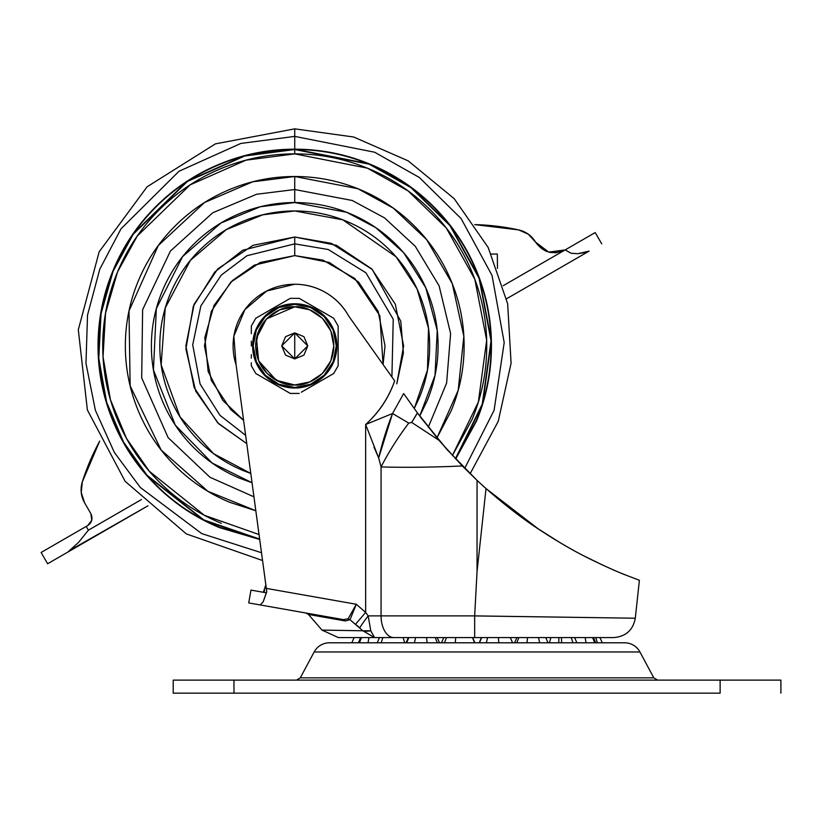 <?xml version="1.0" encoding="UTF-8"?>
<svg xmlns="http://www.w3.org/2000/svg" width="822" height="822" viewBox="0 0 822 822"><rect width="100%" height="100%" fill="white"/><g stroke="black" fill="none" stroke-linecap="round" stroke-linejoin="round"><path stroke-width="1.23" d="M294.738 358.916L281.72 345.887L294.738 332.869L294.738 358.916L285.532 355.094L281.72 345.887L285.532 336.681L294.738 332.869L303.945 336.681L307.757 345.887L303.945 355.094L294.738 358.916L294.738 332.869L307.757 345.887L294.738 358.916M294.738 388.015A42.128 42.128 0 0 0 336.866 345.887A42.128 42.128 0 0 0 294.738 303.77L294.738 304.356A41.532 41.532 0 0 1 336.27 345.887A41.532 41.532 0 0 1 294.738 387.429L294.738 388.015A42.128 42.128 0 0 1 252.611 345.887A42.128 42.128 0 0 1 294.738 303.77A42.128 42.128 0 0 1 336.866 345.887A42.128 42.128 0 0 1 294.738 388.015L294.738 387.429L310.634 384.264L324.104 375.264L333.115 361.783L336.27 345.887L333.115 329.992L324.104 316.521L310.634 307.51L294.738 304.356L278.843 307.51L265.372 316.521L256.361 329.992L253.207 345.887L256.361 361.783L265.372 375.264L278.843 384.264L294.738 387.429A41.532 41.532 0 0 1 253.207 345.887A41.532 41.532 0 0 1 294.738 304.356L294.738 303.77A42.128 42.128 0 0 0 252.611 345.887A42.128 42.128 0 0 0 294.738 388.015M294.738 384.953C283.313 386.525 256.207 374.801 255.673 345.887C256.207 316.973 283.313 305.25 294.738 306.822L266.472 318.915L256.454 338.089L258.642 360.837L276.326 380.35L294.738 384.953C306.164 386.525 333.27 374.801 333.804 345.887C333.27 316.973 306.164 305.25 294.738 306.822C306.164 305.25 333.27 316.973 333.804 345.887C333.27 374.801 306.164 386.525 294.738 384.953L279.788 381.983L267.119 373.517L258.642 360.837L255.673 345.887L258.642 330.937L267.119 318.268L279.788 309.791L294.738 306.822L309.688 309.791L322.358 318.268L330.834 330.937L333.804 345.887L330.834 360.837L322.358 373.517L309.688 381.983L294.738 384.953M338.15 329.047L338.15 365.78L338.15 325.995L333.67 318.248L303.41 300.77M305.815 302.167L312.637 306.113M290.258 298.355L288.132 299.578L290.258 298.355L288.173 299.557L290.258 298.355L299.218 298.355L324.063 312.709M338.15 333.65L338.14 337.082M338.15 345.898L338.13 350.583M338.15 358.156L338.14 360.827M301.314 392.207L330.989 375.079M338.15 365.78L333.67 373.537L324.115 379.045M316.439 383.484L312.637 385.662M305.815 389.618L303.41 391.005M327.074 377.339L301.304 392.228M251.327 328.451L251.327 333.66L251.327 325.995L251.327 328.451L251.327 325.995L255.806 318.248L288.132 299.578L258.488 316.696M262.413 314.425L265.362 312.74M273.038 308.291L276.839 306.113M283.662 302.167L286.066 300.77M299.218 393.43L290.258 393.43L255.806 373.537L287.649 391.919M283.652 389.607L280.436 387.737M273.027 383.473L268.928 381.1M262.413 377.349L260.194 376.065M251.327 363.355L251.327 362.728M251.327 358.156L251.337 354.693M251.327 345.887L251.347 341.202M251.327 333.619L251.337 330.947M251.327 325.995L251.327 328.41M251.327 363.345L251.327 365.78L255.806 373.537M316.419 308.281L331.564 317.025M248.717 602.927L260.163 604.941L263.163 601.827L260.163 604.941L343.401 619.613L345.343 620.949L308.456 614.445L305.928 613.007L343.401 619.613L248.717 602.927L250.977 590.104L248.717 602.927L342.106 619.387M354.467 630.649L321.988 630.084L308.456 614.445L321.988 630.084L362.851 630.782L350.018 619.716L345.343 620.949L308.456 614.445L305.928 613.007M373.969 447.127L378.675 457.936L381.059 466.927L381.059 615.884L474.664 615.884L477.048 571.547L477.048 480.377L462.313 465.961C432.495 467.307 405.41 467.626 381.059 466.927L381.059 615.884L368.174 615.884L365.656 612.441L356.296 604.262L350.018 619.716L345.343 620.949L343.401 619.613L348.107 618.802L356.296 604.262L266.328 588.398L266.78 591.789L236.099 364.886A61.64 61.64 0 0 1 294.738 284.248C305.928 284.248 316.336 287.084 325.974 292.755C335.623 298.427 343.164 306.144 348.6 315.915L394.673 380.884C388.714 397.899 379.045 412.439 365.656 424.512L365.656 612.441L356.296 604.262L266.328 588.398L236.099 364.886L233.869 336.208L244.884 309.637L266.77 290.967L294.738 284.248C305.928 284.248 316.336 287.084 325.974 292.755C335.623 298.427 343.164 306.144 348.6 315.915A61.64 61.64 0 0 0 294.738 284.248M621.699 573.407L626.816 575.482L621.73 573.427M602.947 565.207L585.182 556.545M560.45 542.89L536.879 528.022M512.466 510.431L486.018 488.566A477.479 477.479 0 0 1 477.048 480.377L446.367 448.874L417.391 412.87L411.668 422.416L408.76 423.114L392.546 413.507L403.664 393.563L417.391 412.87A139.75 139.75 0 0 1 411.668 422.416L438.876 440.222L411.668 422.416L408.76 423.114A156.262 77.977 128.2 0 0 381.059 466.927C405.41 467.626 432.495 467.307 462.313 465.961L438.876 440.222L417.391 412.87L403.664 393.563L392.546 413.507L365.656 424.512C378.973 412.397 388.642 397.848 394.673 380.884L348.6 315.915M602.875 565.176L611.969 569.276M626.015 575.164L639.393 580.291L635.293 618.216L639.393 580.291L626.066 575.184C616.664 571.557 604.417 566.039 589.312 558.652C574.023 551.12 557.162 541.328 538.749 529.276C522.33 518.518 504.749 504.955 486.018 488.566L477.048 571.547L477.048 480.377L462.313 465.961M332.52 630.269L321.988 630.084L338.397 637.584L374.534 637.584L338.397 637.584M343.401 619.613L348.107 618.802L350.018 619.716L362.851 630.782A17.365 10.645 -27.3 0 0 370.773 630.782L374.534 637.584L370.773 630.782L362.851 630.782L374.534 637.584L613.715 637.584L374.534 637.584L362.851 630.782L321.988 630.084M639.393 580.291L626.066 575.184C617.219 571.814 604.971 566.307 589.312 558.652C574.167 551.233 557.316 541.441 538.749 529.276L486.018 488.566L477.048 571.547L474.664 615.914L635.293 618.216L474.664 615.884L368.174 615.884L365.656 612.441L365.656 424.512L378.675 457.936L392.546 413.507L365.656 424.512M263.163 601.827L266.307 592.806L250.977 590.104L263.369 592.282L265.835 584.791L263.369 592.282L266.307 592.806L266.78 591.789L263.163 601.827L260.163 604.941M392.546 413.507A156.262 75.429 107.3 0 0 378.675 457.936L381.059 466.927A156.262 77.977 -51.8 0 1 408.76 423.114L392.546 413.507M236.099 364.886L233.869 336.208M536.848 528.001L552.877 538.318M585.12 556.515L601.827 564.693M421.645 418.614L448.514 451.268M255.827 510.77L229.924 502.376C209.168 493.786 190.848 481.538 174.973 465.663C159.088 449.778 146.85 431.458 138.25 410.712C129.66 389.957 125.355 368.348 125.355 345.887C125.355 323.426 129.66 301.818 138.25 281.073C146.85 260.317 159.088 241.997 174.973 226.122C190.848 210.237 209.168 197.999 229.924 189.399C250.669 180.809 272.277 176.504 294.738 176.504C317.2 176.504 338.808 180.809 359.553 189.399C380.309 197.999 398.629 210.237 414.504 226.122C430.389 241.997 442.626 260.317 451.227 281.073C459.817 301.818 464.122 323.426 464.122 345.887C464.122 368.348 459.817 389.957 451.227 410.712L436.934 437.921L458.193 390.306L463.844 336.249L452.264 283.641L426.71 239.716L393.276 208.12L357.837 188.7L294.738 176.504L294.738 189.533L352.248 200.486L384.583 217.922L415.274 246.292L439.112 285.851L450.61 333.537L446.623 383.042L428.272 427.235L446.623 383.042L450.61 333.537L439.112 285.851L415.274 246.292L384.583 217.922L352.248 200.486L294.738 189.533L294.738 202.551L260.369 206.733L220.984 222.988L182.556 256.659L156.334 308.62L153.447 369.992L175.302 425.138L212.148 463.043L252.035 482.72L239.89 478.312C222.32 471.037 206.825 460.68 193.386 447.24C179.946 433.8 169.589 418.306 162.314 400.746C155.039 383.186 151.402 364.896 151.402 345.887C151.402 326.879 155.039 308.599 162.314 291.039C169.589 273.479 179.946 257.974 193.386 244.535C206.825 231.095 222.32 220.738 239.89 213.463C257.45 206.188 275.73 202.551 294.738 202.551L294.738 176.504L252.693 181.806L204.503 202.541L158.307 245.511L129.003 310.942L130.143 385.847L161.122 449.983L207.884 491.299L255.827 510.739M486.018 488.566L477.048 480.377M417.391 412.87L421.285 418.131M625.799 575.081L626.816 575.482M263.369 592.282L264.766 590.545M265.66 588.336L265.835 584.791M266.328 588.398L266.78 591.789M355.464 624.319L365.656 612.441L355.464 624.319L359.841 627.792A17.365 1.325 -52.1 0 1 368.174 615.884A17.365 1.325 127.9 0 0 359.841 627.792M351.097 613.489L356.296 604.262L350.018 619.716L348.107 618.802M370.773 630.782L368.174 615.884L370.773 630.782M393.892 637.584A21.701 12.833 -90 0 1 381.059 615.884A21.701 12.833 90 0 0 393.892 637.584M474.664 637.584L474.664 615.914L474.664 637.584M81.244 492.542L82.323 481.836L99.698 441.095A234.404 234.404 0 0 0 82.323 481.836L81.244 492.542L84.584 502.776A26.047 26.047 0 0 1 82.323 481.836M88.386 530.19L78.491 542.458L88.386 530.19L141.456 499.54L88.386 530.19L86.207 526.429L87.718 525.566L91.756 520.295L90.893 513.699L84.584 502.776L90.893 513.699C93.03 518.518 91.972 522.463 87.718 525.566L90.256 523.326L91.756 520.295L90.893 513.699L91.756 520.295L90.256 523.326L87.718 525.566M528.402 234.26L518.682 229.903A234.404 234.404 0 0 0 474.726 224.612L518.682 229.903L528.402 234.26L535.574 242.141L548.726 252.107L565.094 249.95L503.249 285.655L565.094 249.95L571.228 253.279L577.917 253.71L589.138 251.1L506.599 298.756L589.117 251.111M497.474 268.424L497.31 253.998L491.392 254.07L497.31 253.998L491.392 254.07L497.31 253.998L497.474 268.424M47.614 563.748L41.1 552.476L86.207 526.429L41.1 552.476L47.614 563.748L67.784 552.107L47.614 563.748M595.2 232.564L601.714 243.836L595.2 232.564L565.125 249.929L595.2 232.564M78.491 542.458L67.784 552.107L147.991 505.797L71.617 549.353M518.682 229.903A26.047 26.047 0 0 1 535.574 242.141L545.726 251.1M550.298 252.467L556.093 252.755L565.094 249.95C553.165 255.252 543.321 252.652 535.574 242.141M545.757 251.09L550.247 252.457L556.093 252.755L565.125 249.929L571.228 253.279L577.917 253.71L586.589 252.262M586.086 642.794L585.12 637.584L586.086 642.794M550.904 637.584L549.435 642.794L550.904 637.584M561.632 642.794L561.436 637.584L561.632 642.794M518.816 637.584L516.843 642.794L518.816 637.584M526.984 642.794L527.57 637.584L526.984 642.794M481.682 637.584L479.442 642.794L481.682 637.584M486.305 642.794L487.621 637.584L486.305 642.794M444.517 642.794L446.387 637.584L444.517 642.794M472.414 637.584L474.654 642.794L472.414 637.584M406.654 642.794L408.853 637.584L406.654 642.794M435.29 637.584L437.263 642.794L435.29 637.584M403.191 637.584L404.66 642.794L403.191 637.584M558.724 642.794L558.919 637.584M597.378 642.794L595.765 637.584L597.378 642.794M594.727 642.794L592.58 637.584L594.727 642.794M571.228 637.584L572.975 642.794L571.228 637.584M539.664 642.794L538.523 637.584L539.664 642.794M498.79 642.794L498.399 637.584L498.79 642.794M455.306 642.794L455.696 637.584L455.306 642.794M415.572 637.584L414.432 642.794L415.572 637.584M427.111 642.794L426.526 637.584L427.111 642.794M381.12 642.794L382.867 637.584L381.12 642.794M361.516 637.584L359.378 642.794L361.516 637.584M368.02 642.794L368.975 637.584L368.02 642.794M351.826 642.794L354.107 637.584L351.826 642.794M602.269 642.794L599.998 637.584L602.269 642.794M481.466 637.584L479.185 642.794L477.048 642.794L624.638 642.794A17.365 17.365 0 0 1 639.937 651.959L653.788 677.831L657.621 680.123L653.788 677.831L300.307 677.831L296.475 680.123L300.307 677.831L653.788 677.831L639.937 651.959L314.158 651.959L300.307 677.831L314.158 651.959L639.937 651.959A17.365 17.365 0 0 0 624.638 642.794L329.468 642.794A17.365 17.365 0 0 0 314.158 651.959A17.365 17.365 0 0 1 329.468 642.794L477.048 642.794L474.911 642.794L472.629 637.584M173.195 693.152L173.195 680.123L720.134 680.123L720.134 693.152L233.972 693.152L720.134 693.152L720.134 680.123L780.9 680.123L173.195 680.123L173.195 693.152L233.972 693.152L233.972 680.123L233.972 693.152L173.195 693.152M516.884 637.584L514.603 642.794L512.599 642.794L510.318 637.584M443.777 637.584L441.496 642.794L439.493 642.794L437.222 637.584M294.738 210.966L342.877 219.844L396.081 256.813L417.073 288.974L428.509 328.286L427.481 370.044L414.267 408.483L419.395 397.519C426.238 380.987 429.659 363.776 429.659 345.887C429.659 327.999 426.238 310.788 419.395 294.255C412.541 277.723 402.79 263.132 390.142 250.484C377.493 237.835 362.903 228.084 346.37 221.241C329.838 214.388 312.627 210.966 294.738 210.966C276.85 210.966 259.639 214.388 243.107 221.241C226.574 228.084 211.984 237.835 199.335 250.484C186.686 263.132 176.935 277.723 170.082 294.255C163.239 310.788 159.817 327.999 159.817 345.887C159.817 363.776 163.239 380.987 170.082 397.519C176.935 414.052 186.686 428.642 199.335 441.291C211.984 453.95 226.574 463.69 243.107 470.544L250.782 473.462L213.607 453.693L180.069 416.98L161.153 364.876L165.253 307.962L190.406 260.338L226.286 229.615L262.845 214.789L294.738 210.966M294.738 243.857L328.255 249.518L365.934 272.801L393.235 319.244L391.909 377L393.235 319.244L365.934 272.801L328.255 249.518L294.738 243.857L294.738 255.601L322.933 260.122L354.868 278.535L379.856 315.771L383.083 364.536L385.025 345.887L378.151 311.343L358.577 282.049L329.293 262.475L294.738 255.601L294.738 243.857L247.001 255.714L221.231 275.123L200.866 305.897L192.708 344.829L200.095 384.008L219.977 415.326L245.624 435.321L219.977 415.326L200.095 384.008L192.708 344.829L200.866 305.897L221.231 275.123L247.001 255.714L294.738 243.857L294.738 237.013L294.738 243.857M396.779 383.853L403.612 345.887L396.779 383.853L403.386 352.957L400.776 321.176L372.284 269.462L331.317 243.343L294.738 237.013L242.685 250.258L214.789 271.99L193.334 306.246L185.906 349.021L195.677 391.067L218.529 423.649L246.744 443.623L217.748 422.878L246.744 443.623M455.676 459.046L476.462 421.162C486.449 397.067 491.443 371.976 491.443 345.887C491.443 319.809 486.449 294.718 476.462 270.613C466.485 246.518 452.275 225.249 433.831 206.805C415.387 188.351 394.108 174.141 370.013 164.164C345.918 154.176 320.827 149.183 294.738 149.183L294.738 128.849L294.738 136.39L374.606 152.214L419.374 177.501L461.142 218.611L492.029 275.421L504.205 342.589L494.094 410.27L464.697 468.386L494.094 410.27L504.205 342.589L492.029 275.421L461.142 218.611L419.374 177.501L374.606 152.214L294.738 136.39L294.738 149.183L369.325 163.876L411.154 187.334L450.281 225.485L479.452 278.268L491.371 340.883L482.576 404.26L455.655 459.015M455.409 458.758L482.267 404.095L491.022 340.832L479.103 278.35L449.983 225.67L410.928 187.601L369.181 164.195L294.738 149.542L294.738 153.878L367.372 168.15L408.113 190.93L446.274 227.971L474.818 279.264L486.665 340.185L478.373 401.979L452.377 455.511M253.947 496.827L209.98 477.274L168.12 437.633L141.692 377.915L142.617 309.74L170.421 251.049L212.754 212.754L256.536 194.269L294.738 189.533L256.536 194.269L212.754 212.754L170.421 251.049L142.617 309.74L141.692 377.915L168.12 437.633L209.98 477.274L253.947 496.827M419.744 416.066L427.163 400.746C434.437 383.186 438.075 364.896 438.075 345.887C438.075 326.879 434.437 308.599 427.163 291.039C419.888 273.479 409.531 257.974 396.091 244.535C382.651 231.095 367.157 220.738 349.586 213.463C332.026 206.188 313.747 202.551 294.738 202.551L346.586 212.261L375.777 227.653L403.674 252.734L425.796 287.834L437.242 330.485L435.023 375.325L419.734 416.045M452.408 455.532L472.136 419.364C481.877 395.844 486.747 371.349 486.747 345.887C486.747 320.426 481.877 295.93 472.136 272.411C462.385 248.891 448.514 228.126 430.512 210.113C412.5 192.112 391.745 178.24 368.215 168.5C344.695 158.749 320.2 153.878 294.738 153.878C269.277 153.878 244.781 158.749 221.262 168.5C197.732 178.24 176.977 192.112 158.965 210.113C140.963 228.126 127.091 248.891 117.341 272.411C107.6 295.93 102.729 320.426 102.729 345.887C102.729 371.349 107.6 395.844 117.341 419.364C127.091 442.894 140.963 463.659 158.965 481.661C176.977 499.663 197.732 513.534 221.262 523.285M259.043 534.547L204.37 515.302L149.275 471.222L126.547 438.506L110.405 399.646L103.038 356.84L105.535 313.203L117.505 272.031L137.253 236.048L190.139 184.868L246.004 160.167L294.738 153.878L294.738 149.542L244.709 156.016L187.385 181.487L133.215 234.249L113.097 271.311L101.055 313.665L98.794 358.464L106.665 402.297L123.506 441.969L147.046 475.27L203.722 519.864L259.66 539.078M259.701 539.448L203.661 520.234L146.861 475.599L123.259 442.257L106.367 402.503L98.445 358.598L100.685 313.706L112.748 271.26L132.887 234.095L187.159 181.21L244.607 155.687L294.738 149.183C268.65 149.183 243.559 154.176 219.464 164.164C195.369 174.141 174.089 188.351 155.646 206.805C137.202 225.249 122.992 246.518 113.015 270.613C103.027 294.718 98.034 319.809 98.034 345.887C98.034 371.976 103.027 397.067 113.015 421.162C122.992 445.267 137.202 466.536 155.646 484.98C174.089 503.424 195.369 517.634 219.464 527.621L259.711 539.479M259.66 539.119L219.597 527.292C195.544 517.326 174.305 503.136 155.903 484.733C137.49 466.321 123.3 445.082 113.333 421.028C103.367 396.975 98.393 371.924 98.393 345.887C98.393 319.85 103.367 294.8 113.333 270.746C123.3 246.692 137.49 225.464 155.903 207.052C174.305 188.639 195.544 174.449 219.597 164.482C243.651 154.526 268.702 149.542 294.738 149.542C320.775 149.542 345.826 154.526 369.879 164.482C393.933 174.449 415.172 188.639 433.574 207.052C451.987 225.464 466.177 246.692 476.144 270.746C486.11 294.8 491.083 319.85 491.083 345.887C491.083 371.924 486.11 396.975 476.144 421.028L455.429 458.789M294.738 136.39L240.815 143.449L179.011 171.253L120.998 228.835L99.791 269.174L87.522 315.083L85.971 363.386L95.393 410.322L114.371 452.46L140.336 487.487L201.75 533.622L261.499 552.733L201.75 533.622L140.336 487.487L114.371 452.46L95.393 410.322L85.971 363.386L87.522 315.083L99.791 269.174L120.998 228.835L179.011 171.253L240.815 143.449L294.738 136.39M98.393 345.887C98.393 371.924 103.367 396.975 113.333 421.028C123.3 445.082 137.49 466.321 155.903 484.733M243.6 420.319L230.9 409.736L211.326 380.442L204.452 345.887L211.326 311.343L230.9 282.049L260.184 262.475L294.738 255.601L254.409 265.105L232.379 280.6L214.049 305.373L204.832 337.565L208.151 371.462L222.7 400.314L243.589 420.289M403.612 345.887L395.331 304.222L371.729 268.897L336.404 245.295L294.738 237.013L253.073 245.295L217.748 268.897L194.146 304.222L185.864 345.887L194.146 387.552L217.748 422.878M185.864 345.887L194.146 304.222M336.445 245.316L371.729 268.897L395.331 304.222M635.293 618.216C633.012 630.145 625.819 636.598 613.715 637.584M406.078 642.794L408.359 637.595M576.89 642.794L574.609 637.584M377.216 642.794L379.487 637.584M358.371 642.794L360.642 637.584M595.734 642.794L593.453 637.584M548.017 642.794L545.736 637.584M780.9 680.123L780.9 693.152M262.557 560.522L186.347 533.92L125.129 481.312L87.379 409.962L78.306 329.745L99.174 251.768L147.087 186.81L215.436 143.86L294.738 128.849L353.686 137.007L408.205 160.876L454.196 198.657L488.196 247.504L507.647 303.76L511.089 363.18L498.255 421.306L470.112 473.749"/></g></svg>
